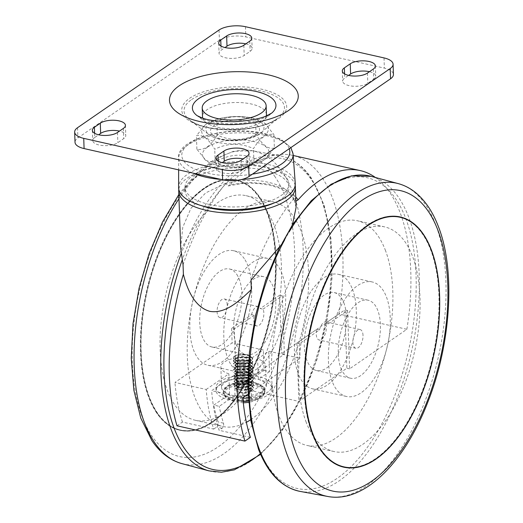 <?xml version="1.0" encoding="UTF-8"?>
<svg xmlns="http://www.w3.org/2000/svg" width="523" height="523" viewBox="0 0 523 523"><rect width="100%" height="100%" fill="white"/><g stroke="black" fill="none" stroke-linecap="round" stroke-linejoin="round"><path stroke-width="0.39" stroke-dasharray="2.62 1.96" d="M363.021 335.42A9.597 4.72 102.7 0 0 360.079 329.549A9.597 4.72 102.7 0 0 352.914 342.402A9.597 4.72 102.7 0 0 355.862 348.272A9.597 4.72 102.7 0 0 363.021 335.42M316.761 329.294L319.481 329.908L299.535 343.676L296.822 343.068L316.761 329.294A9.597 4.72 102.7 0 0 316.238 334.138A9.597 4.72 102.7 0 0 319.187 340.009A9.597 4.72 102.7 0 0 326.345 327.156A9.597 4.72 102.7 0 0 325.515 323.253L344.834 309.917L346.867 368.231L298.855 401.376L236.37 387.301L284.388 354.149L281.668 353.541L338.95 313.99A164.706 81 102.7 0 0 292.298 155.279A164.706 81 102.7 0 0 230.198 184.547L249.955 182.39L268.639 184.044L284.447 188.94L295.717 196.805M319.481 329.908A9.597 4.72 -77.3 0 1 326.117 321.9A9.597 4.72 -77.3 0 1 328.235 323.861L325.515 323.253M254.283 315.219L234.337 328.987L231.617 328.379L251.563 314.604L254.283 315.219A9.597 4.72 102.7 0 0 253.76 320.056A9.597 4.72 102.7 0 0 256.701 325.927A9.597 4.72 102.7 0 0 263.867 313.081A9.597 4.72 102.7 0 0 263.036 309.171L260.317 308.563L279.635 295.227L281.668 353.541M227.191 304.817A9.597 4.72 102.7 0 0 224.243 298.947A9.597 4.72 102.7 0 0 217.084 311.8A9.597 4.72 102.7 0 0 220.026 317.664A9.597 4.72 102.7 0 0 227.191 304.817M251.563 314.604A9.597 4.72 -77.3 0 1 258.205 306.596A9.597 4.72 -77.3 0 1 260.317 308.563M243.175 401.2A27.987 11.467 178 0 1 229.316 399.886A27.987 11.467 178 0 1 216.084 390.681A27.987 11.467 178 0 1 230.277 380.123A27.987 11.467 178 0 1 258.793 379.528A27.987 11.467 178 0 1 272.019 388.733A27.987 11.467 178 0 1 248.438 400.912M242.92 398.284A27.987 11.467 178 0 1 232.022 397.513L219.255 406.332L213.822 405.109L229.564 394.237A22.384 9.172 178 0 1 221.575 387.576A22.384 9.172 178 0 1 252.91 378.122L255.878 376.07A27.987 11.467 178 0 1 258.695 376.612A27.987 11.467 178 0 1 261.31 377.292A27.987 11.467 178 0 1 271.921 385.817A27.987 11.467 178 0 1 248.242 398.003M245.522 395.898A22.384 9.172 178 0 1 234.997 395.46L232.022 397.513A27.987 11.467 178 0 1 229.211 396.97A27.987 11.467 178 0 1 226.59 396.29A27.987 11.467 178 0 1 215.986 387.765A27.987 11.467 178 0 1 255.878 376.07L264.082 370.402L263.37 349.992L234.847 343.565L236.37 387.301M295.24 183.2A58.367 23.914 -2 0 0 267.671 164.385A58.367 23.914 -2 0 0 208.592 165.516A58.367 23.914 -2 0 0 178.591 187.273M209.553 204.513A51.973 21.293 -2 0 0 262.513 203.408A51.973 21.293 -2 0 0 288.866 183.795A51.973 21.293 -2 0 0 264.305 166.713A51.973 21.293 -2 0 0 211.344 167.811A51.973 21.293 -2 0 0 184.985 187.424A51.973 21.293 -2 0 0 209.553 204.513M274.026 203.002A51.973 21.293 -2 0 0 288.99 187.299A51.973 21.293 -2 0 0 264.422 170.21A51.973 21.293 -2 0 0 211.462 171.315A51.973 21.293 -2 0 0 185.109 190.928A51.973 21.293 -2 0 0 201.133 205.546M295.162 185.332A58.367 23.914 -2 0 0 267.796 167.883A58.367 23.914 -2 0 0 178.814 189.391M295.881 201.309L294.325 200.433L294.024 199.015L296.09 207.415M294.024 199.015C289.886 190.764 281.309 185.194 268.299 182.305C255.087 179.265 241.025 179.729 226.113 183.71L228.185 185.966L230.198 184.547M177.009 425.8L182.449 422.048L213.691 429.082A155.115 76.28 -77.3 0 1 206.199 389.472L174.957 382.431L232.127 342.957L234.847 343.565L234.337 328.987M182.449 422.048A155.115 76.28 -77.3 0 1 174.957 382.431M328.235 323.861L347.547 310.525L344.834 309.917M263.036 309.171L282.348 295.841L279.635 295.227M248.033 394.165L300.045 358.255L297.326 357.647L298.855 401.376M296.822 343.068L297.326 357.647L268.802 351.221L257.63 358.935A22.384 9.172 178 0 1 265.612 365.603A22.384 9.172 178 0 1 234.284 375.05L211.632 390.694A155.115 76.28 102.7 0 0 219.124 430.311L222.079 428.272A3.197 1.576 102.7 0 0 223.498 423.179A145.518 71.566 -77.3 0 1 219.255 406.332M264.082 370.402L269.515 371.631L268.802 351.221M206.199 389.472L228.852 373.827A22.384 9.172 178 0 1 220.863 367.166A22.384 9.172 178 0 1 252.197 357.712L263.37 349.992M242.875 397.728L211.632 390.694M250.367 437.346L219.124 430.311M347.547 310.525L349.586 368.839L406.861 329.294L338.95 313.99M349.586 368.839L346.867 368.231M180.696 247.941L182.769 227.296L190.947 208.278L205.709 192.882L226.086 183.076L226.113 183.71M406.861 329.294A164.706 81 102.7 0 0 375.455 177.506M294.004 198.38A171.106 84.144 102.7 0 0 250.975 280.132M299.535 343.676L300.045 358.255M231.617 328.379L232.127 342.957M183.063 264.828A171.106 84.144 -77.3 0 1 226.086 183.076M213.691 429.082L216.64 427.049A3.197 1.576 102.7 0 0 218.065 421.956A145.518 71.566 -77.3 0 1 213.822 405.109M282.348 295.841L284.388 354.149M229.564 394.237L228.852 373.827M234.997 395.46L234.284 375.05M269.515 371.631L258.342 379.345L257.63 358.935M252.91 378.122L252.197 357.712M258.342 379.345A22.384 9.172 178 0 1 266.325 386.013A22.384 9.172 178 0 1 248.111 395.689M207.487 147.159A33.341 13.663 -2 0 0 206.252 160.711A33.341 13.663 -2 0 0 234.559 167.236A33.341 13.663 -2 0 0 264.128 159.92A33.341 13.663 -2 0 0 265.789 158.632A33.341 13.663 -2 0 0 251.877 141.099A33.341 13.663 -2 0 0 207.487 147.159M274.372 147.957C268.534 149.676 262.428 145.185 256.061 134.483C243.476 140.864 230.565 141.073 217.32 135.104C214.221 140.288 210.874 144.217 207.271 146.891C203.656 149.199 200.191 149.97 196.896 149.205L206.029 160.541L215.208 162.686C228.224 168.654 241.136 168.445 253.943 162.065C257.251 162.816 260.716 162.045 264.324 159.744L266.155 158.312L274.372 147.957L273.902 134.548C270.594 133.79 267.135 134.561 263.527 136.863C259.918 139.549 256.571 143.479 253.478 148.65C240.462 142.681 227.551 142.89 214.737 149.277C208.474 138.647 202.368 134.156 196.426 135.797L204.643 125.442L206.474 124.01C210.096 121.709 213.554 120.931 216.855 121.696C229.44 115.315 242.352 115.106 255.59 121.068L264.769 123.212L273.902 134.548M206.67 123.833A33.341 13.663 -2 0 0 205.009 125.121A33.341 13.663 -2 0 0 218.921 142.655A33.341 13.663 -2 0 0 263.311 136.595A33.341 13.663 -2 0 0 264.546 123.042A33.341 13.663 -2 0 0 236.239 116.518A33.341 13.663 -2 0 0 206.67 123.833M266.442 114.517A31.981 13.101 -2 0 0 243.018 102.756A31.981 13.101 -2 0 0 207.317 109.516A31.981 13.101 -2 0 0 202.519 116.753M202.741 118.106A31.981 13.101 -2 0 0 206.134 122.519A31.981 13.101 -2 0 0 233.284 128.776A31.981 13.101 -2 0 0 261.65 121.754A31.981 13.101 -2 0 0 263.246 120.525A31.981 13.101 -2 0 0 266.318 115.89M255.832 134.908A24.535 10.055 178 0 1 222.066 139.138A24.535 10.055 178 0 1 214.149 125.52A24.535 10.055 178 0 1 247.915 121.29A24.535 10.055 178 0 1 255.832 134.908M219.052 30.007L219.412 40.212A19.188 7.865 178 0 1 245.817 36.904L384.366 68.121A19.188 7.865 178 0 1 393.433 74.429M219.412 40.212L77.901 137.922A19.188 7.865 -2 0 0 75.018 142.263M373.344 69.01L373.703 79.215L367.806 83.288A13.591 5.57 -2 0 1 352.626 86.164A13.591 5.57 -2 0 1 342.676 81.163A13.591 5.57 -2 0 1 344.709 78.084L348.612 75.397M373.703 79.215A13.591 5.57 -2 0 0 375.736 76.142A13.591 5.57 -2 0 0 369.447 71.703M241.096 160.326L241.456 170.531A13.591 5.57 178 0 1 226.282 173.401A13.591 5.57 178 0 1 216.326 168.399A13.591 5.57 178 0 1 218.366 165.327L222.262 162.633M241.456 170.531L247.353 166.458A13.591 5.57 178 0 0 249.393 163.379A13.591 5.57 178 0 0 243.097 158.94M94.611 133.273L94.755 137.477L98.651 134.79M94.755 137.477A13.591 5.57 -2 0 0 92.715 140.556A13.591 5.57 -2 0 0 102.671 145.551A13.591 5.57 -2 0 0 117.845 142.681L123.742 138.608A13.591 5.57 -2 0 0 125.782 135.535A13.591 5.57 -2 0 0 119.492 131.096M245.843 43.854A13.591 5.57 178 0 1 252.132 48.293A13.591 5.57 178 0 1 250.092 51.372L244.195 55.438A13.591 5.57 178 0 1 229.022 58.315A13.591 5.57 178 0 1 219.065 53.313A13.591 5.57 178 0 1 221.105 50.241L225.001 47.547M253.943 162.065L253.478 148.65M256.061 134.483L255.59 121.068M217.32 135.104L216.855 121.696M196.896 149.205L196.426 135.797M215.208 162.686L214.737 149.277M340.898 368.1A39.977 19.658 102.7 0 0 350.541 378.214A39.977 19.658 102.7 0 0 374.821 355.463A39.977 19.658 102.7 0 0 377.756 310.329A39.977 19.658 102.7 0 0 368.114 300.215A39.977 19.658 102.7 0 0 343.833 322.966A39.977 19.658 102.7 0 0 340.898 368.1M343.801 302.68A39.977 19.658 -77.3 0 1 340.859 347.815A39.977 19.658 -77.3 0 1 316.585 370.565A39.977 19.658 -77.3 0 1 306.936 360.452A39.977 19.658 -77.3 0 1 309.877 315.317A39.977 19.658 -77.3 0 1 334.158 292.566A39.977 19.658 -77.3 0 1 343.801 302.68M352.43 289.16A58.687 28.863 -77.3 0 1 348.109 355.418A58.687 28.863 -77.3 0 1 312.473 388.818A58.687 28.863 -77.3 0 1 298.313 373.965A58.687 28.863 -77.3 0 1 302.627 307.714A58.687 28.863 -77.3 0 1 338.27 274.314A58.687 28.863 -77.3 0 1 352.43 289.16M332.268 381.62A58.687 28.863 -77.3 0 1 336.583 315.362A58.687 28.863 -77.3 0 1 372.226 281.962A58.687 28.863 -77.3 0 1 386.386 296.816A58.687 28.863 -77.3 0 1 382.071 363.067A58.687 28.863 -77.3 0 1 346.429 396.467A58.687 28.863 -77.3 0 1 332.268 381.62M306.243 422.401A115.138 56.621 -77.3 0 1 314.715 292.422A115.138 56.621 -77.3 0 1 384.634 226.897A115.138 56.621 -77.3 0 1 412.412 256.028A115.138 56.621 -77.3 0 1 403.946 386.007A115.138 56.621 -77.3 0 1 334.02 451.539A115.138 56.621 -77.3 0 1 306.243 422.401M385.242 249.909A115.138 56.621 -77.3 0 1 376.776 379.888A115.138 56.621 -77.3 0 1 306.857 445.413A115.138 56.621 -77.3 0 1 279.079 416.282A115.138 56.621 -77.3 0 1 287.545 286.303A115.138 56.621 -77.3 0 1 357.464 220.771A115.138 56.621 -77.3 0 1 385.242 249.909M415.837 225.74A128.246 63.074 -77.3 0 1 430.684 249.308A128.246 63.074 -77.3 0 1 427.245 377.364A128.246 63.074 -77.3 0 1 361.72 465.96M343.611 467.137A128.246 63.074 -77.3 0 1 343.363 467.085A128.246 63.074 -77.3 0 1 312.421 434.633A128.246 63.074 -77.3 0 1 321.854 289.847A128.246 63.074 -77.3 0 1 399.742 216.855A128.246 63.074 -77.3 0 1 399.984 216.914M325.999 456.546A127.926 62.91 -77.3 0 1 312.571 434.397A127.926 62.91 -77.3 0 1 315.48 308.309A127.926 62.91 -77.3 0 1 379.535 218.928M399.67 217.169A127.926 62.91 -77.3 0 1 430.534 249.536A127.926 62.91 -77.3 0 1 421.126 393.963A127.926 62.91 -77.3 0 1 343.434 466.771M236.801 274.418A39.977 19.658 -77.3 0 1 237.625 320.599A39.977 19.658 -77.3 0 1 211.992 347.004A39.977 19.658 -77.3 0 1 204.755 341.584A39.977 19.658 -77.3 0 1 203.937 295.397A39.977 19.658 -77.3 0 1 229.564 268.999A39.977 19.658 -77.3 0 1 236.801 274.418M238.71 349.233A39.977 19.658 102.7 0 0 245.947 354.653A39.977 19.658 102.7 0 0 271.581 328.254A39.977 19.658 102.7 0 0 270.764 282.067A39.977 19.658 102.7 0 0 263.52 276.654A39.977 19.658 102.7 0 0 237.893 303.052A39.977 19.658 102.7 0 0 238.71 349.233M231.212 364.956A58.687 28.863 102.7 0 0 241.835 372.906A58.687 28.863 102.7 0 0 279.465 334.151A58.687 28.863 102.7 0 0 278.262 266.351A58.687 28.863 102.7 0 0 267.632 258.401A58.687 28.863 102.7 0 0 230.009 297.156A58.687 28.863 102.7 0 0 231.212 364.956M244.306 258.695A58.687 28.863 102.7 0 0 233.676 250.746A58.687 28.863 102.7 0 0 196.053 289.5A58.687 28.863 102.7 0 0 197.256 357.301A58.687 28.863 102.7 0 0 207.879 365.25A58.687 28.863 102.7 0 0 245.503 326.496A58.687 28.863 102.7 0 0 244.306 258.695M266.933 211.279A115.138 56.621 102.7 0 0 246.085 195.68A115.138 56.621 102.7 0 0 172.27 271.712A115.138 56.621 102.7 0 0 174.623 404.724A115.138 56.621 102.7 0 0 195.471 420.322A115.138 56.621 102.7 0 0 269.286 344.291A115.138 56.621 102.7 0 0 266.933 211.279M250.674 419.721A115.138 56.621 102.7 0 0 303.693 324.24A115.138 56.621 102.7 0 0 294.096 217.398A115.138 56.621 102.7 0 0 273.248 201.8A115.138 56.621 102.7 0 0 199.433 277.831A115.138 56.621 102.7 0 0 201.793 410.843A115.138 56.621 102.7 0 0 222.641 426.441A115.138 56.621 102.7 0 0 246.359 422.309M275.176 176.977A153.997 75.73 102.7 0 0 160.594 228.185A153.997 75.73 102.7 0 0 151.716 435.718A153.997 75.73 102.7 0 0 266.292 384.516A153.997 75.73 102.7 0 0 275.176 176.977M156.645 412.876A128.246 63.074 -77.3 0 1 154.024 264.71A128.246 63.074 -77.3 0 1 236.246 180.023A128.246 63.074 -77.3 0 1 259.467 197.393A128.246 63.074 -77.3 0 1 262.095 345.559A128.246 63.074 -77.3 0 1 179.873 430.246A128.246 63.074 -77.3 0 1 156.645 412.876M157.142 412.987A128.246 63.074 102.7 0 0 180.363 430.357A128.246 63.074 102.7 0 0 262.585 345.67A128.246 63.074 102.7 0 0 259.964 197.504A128.246 63.074 102.7 0 0 236.742 180.134A128.246 63.074 102.7 0 0 154.52 264.821A128.246 63.074 102.7 0 0 157.142 412.987M259.833 197.779A127.926 62.91 102.7 0 0 236.671 180.448A127.926 62.91 102.7 0 0 154.651 264.926A127.926 62.91 102.7 0 0 157.273 412.719A127.926 62.91 102.7 0 0 180.435 430.05A127.926 62.91 102.7 0 0 262.454 345.572A127.926 62.91 102.7 0 0 259.833 197.779M156.717 412.595A127.926 62.91 -77.3 0 1 154.095 264.801A127.926 62.91 -77.3 0 1 236.115 180.324A127.926 62.91 -77.3 0 1 259.277 197.648A127.926 62.91 -77.3 0 1 261.899 345.442A127.926 62.91 -77.3 0 1 179.879 429.919A127.926 62.91 -77.3 0 1 156.717 412.595M237.88 399.762A7.034 2.883 -2 0 0 239.606 400.716A7.034 2.883 -2 0 0 242.201 401.259L237.318 399.559L238.919 396.552L245.96 395.44L250.837 397.147A7.034 2.883 -2 0 0 249.111 396.192A7.034 2.883 -2 0 0 246.516 395.65M245.235 395.565A7.034 2.883 -2 0 0 239.645 396.454M238.75 396.879A7.034 2.883 -2 0 0 237.481 399.258M249.942 391.753L251.19 391.282L249.87 389.563L249.942 391.753A7.995 3.275 -2 0 0 252.047 389.426A7.995 3.275 -2 0 0 249.451 387.131A7.995 3.275 -2 0 0 240.783 386.811A7.995 3.275 -2 0 0 236.063 389.988A7.995 3.275 -2 0 0 238.651 392.283A7.995 3.275 -2 0 0 249.942 391.753L252.027 388.968L249.425 386.405L243.666 385.346L238.109 386.203L235.997 388.177L238.58 390.093L244.313 390.42L249.844 388.837L251.923 386.052L249.327 383.49L243.568 382.431L238.011 383.287L235.899 385.261L238.475 387.177L244.208 387.504L249.739 385.922L251.831 383.248L249.223 380.574L243.463 379.515L237.906 380.371L235.795 382.346L238.377 384.261L244.11 384.588L248.196 383.666L249.641 383.006L251.726 380.332L249.125 377.658L243.365 376.599L237.808 377.456L235.696 379.43L238.272 381.345L244.006 381.672L249.536 380.09L251.615 377.305L249.02 374.743L243.26 373.684L237.704 374.54L235.592 376.514L238.168 378.43L243.908 378.757L249.438 377.175L251.517 374.39L248.922 371.827L243.156 370.774L237.605 371.631L235.494 373.599L238.07 375.514L243.803 375.841L249.334 374.259L251.413 371.474L248.817 368.911L243.058 367.859L237.501 368.715L235.389 370.683L237.965 372.598L243.698 372.925L249.229 371.343L251.315 368.558L248.713 365.995L242.953 364.943L237.396 365.799L235.285 367.767L237.867 369.683L243.6 370.009L249.131 368.427L251.217 365.754L248.615 363.08L242.855 362.027L237.298 362.884L235.187 364.851L237.56 366.708L243.496 367.094L247.588 366.172L249.026 365.512L251.118 362.838L248.51 360.164L242.75 359.111L237.194 359.968L235.082 361.936L237.455 363.792L243.398 364.178L248.928 362.596L251.014 359.922L248.412 357.248L242.652 356.196L237.096 357.052L234.99 359.105L237.56 360.935L243.293 361.262L248.824 359.68A7.995 3.275 -2 0 0 250.922 357.359A7.995 3.275 -2 0 0 248.333 355.065L247.287 354.686L236.304 355.13L233.801 356.536L233.212 357.974L234.121 359.576L236.468 360.615L247.51 360.295L248.824 359.68M249.87 389.563L251.949 386.785L249.353 384.215L248.209 383.81L243.594 383.163L238.161 383.967L235.925 385.987L238.501 387.909L244.234 388.236L249.765 386.647L251.851 383.974L249.249 381.3L243.489 380.247L238.063 381.051L235.827 383.156L238.396 384.993L244.136 385.32L249.667 383.732L251.753 381.058L249.151 378.384L243.391 377.331L237.958 378.136L235.729 380.241L238.298 382.078L244.032 382.405L249.563 380.816L251.648 378.142L249.046 375.475L243.287 374.416L237.86 375.22L235.625 377.325L238.194 379.162L243.927 379.489L249.458 377.9L251.55 375.226L248.941 372.559L243.182 371.5L237.756 372.304L235.52 374.409L238.096 376.246L243.829 376.573L249.36 374.984L251.445 372.311L248.843 369.643L243.084 368.584L237.527 369.441L235.422 371.493L237.991 373.33L243.725 373.657L249.255 372.069L251.341 369.29L248.739 366.728L247.601 366.322L242.979 365.669L237.553 366.479L235.311 368.499L237.893 370.415L243.626 370.742L249.157 369.153L251.236 366.375L248.641 363.812L247.497 363.407L242.881 362.753L237.449 363.563L235.213 365.584L237.788 367.499L243.522 367.826L249.053 366.237L251.132 363.459L248.536 360.896L247.392 360.491L242.777 359.837L237.35 360.648L235.108 362.668L237.684 364.583L243.424 364.91L248.955 363.322L251.033 360.543L248.438 357.98L247.294 357.575L242.679 356.921L237.246 357.732L235.01 359.831L237.586 361.668L243.319 361.994L248.85 360.406L250.929 357.627L248.333 355.065M249.072 400.455L243.489 401.344A7.034 2.883 -2 0 0 249.072 400.455L249.968 400.03A7.034 2.883 -2 0 0 251.236 397.65L249.968 400.03M243.489 401.344L242.201 401.259M250.837 397.147L251.4 397.33L251.236 397.65M251.19 391.282L253.72 387.974L250.563 384.935L243.561 383.732L236.801 384.85L234.239 387.327L237.279 389.713L244.352 390.217L251.086 388.367L253.622 385.059L250.465 382.019L243.457 380.816L236.703 381.934L234.134 384.412L237.174 386.798L244.254 387.301L250.988 385.451L253.518 382.143L250.36 379.103L243.358 377.9L236.599 379.018L234.043 381.6L237.076 383.882L244.149 384.385L250.883 382.535L253.426 379.358L250.262 376.187L243.254 374.984L236.501 376.102L233.938 378.685L237.069 380.992L244.051 381.47L249.164 380.345L250.779 379.62L253.322 376.442L250.157 373.272L243.156 372.069L236.396 373.187L233.833 375.664L236.873 378.051L243.947 378.554L250.68 376.704L253.21 373.396L250.059 370.356L243.051 369.153L236.298 370.271L233.729 372.749L236.769 375.135L243.849 375.638L250.576 373.788L253.112 370.48L249.955 367.44L242.953 366.237L236.193 367.355L233.624 369.833L236.664 372.219L243.744 372.722L250.478 370.872L253.008 367.564L249.85 364.524L242.849 363.322L236.089 364.439L233.526 366.917L236.566 369.303L243.64 369.807L250.373 367.957L252.91 364.649L249.752 361.609L242.744 360.406L235.991 361.524L233.421 364.001L236.461 366.388L243.541 366.891L250.275 365.041L252.805 361.733L249.648 358.693L242.646 357.49L235.886 358.615L233.323 361.086L236.363 363.472L243.437 363.975L250.171 362.125L252.701 358.817L249.549 355.777L242.541 354.574L235.788 355.699L233.219 358.17L234.121 359.576M251.177 390.916L253.707 387.615L250.55 384.575L249.308 384.137L243.548 383.366L237.082 384.372L234.226 386.961L237.364 389.374L244.346 389.851L251.073 388.001L253.609 384.699L250.452 381.659L249.203 381.221L243.443 380.45L236.984 381.457L234.121 384.045L237.259 386.458L244.241 386.935L250.975 385.085L253.505 381.783L250.347 378.744L249.105 378.306L243.345 377.534L236.88 378.541L234.029 381.234L237.161 383.542L244.136 384.019L250.87 382.169L253.407 378.868L250.249 375.828L249 375.39L243.241 374.618L236.775 375.625L233.925 378.319L237.056 380.626L244.038 381.104L250.765 379.253L253.302 375.952L250.144 372.912L243.143 371.703L236.677 372.709L233.82 375.298L236.958 377.711L243.934 378.188L250.667 376.338L253.197 373.036L250.046 369.996L243.038 368.787L236.573 369.794L233.716 372.383L236.854 374.795L243.836 375.272L250.563 373.422L253.099 370.121L249.942 367.081L242.94 365.871L236.474 366.878L233.611 369.467L236.756 371.879L243.731 372.356L250.465 370.506L252.995 367.205L249.837 364.165L242.835 362.955L236.37 363.962L233.513 366.551L236.651 368.963L243.626 369.441L250.36 367.591L252.897 364.289L249.739 361.249L242.731 360.04L236.272 361.047L233.408 363.635L236.546 366.048L243.528 366.525L250.262 364.675L252.792 361.373L249.634 358.333L242.633 357.124L236.167 358.131L233.31 360.72L236.448 363.132L243.424 363.609L250.157 361.759L252.687 358.458L249.536 355.418L242.528 354.208L236.063 355.215L233.801 356.536M238.612 387.818L245.653 386.706L251.092 388.596L249.497 391.596L242.456 392.708L237.011 390.825L238.612 387.818L238.919 396.552M237.011 390.825L237.318 399.559M242.456 392.708L242.757 401.442M249.497 391.596L249.798 400.33M251.092 388.596L251.4 397.33M245.653 386.706L245.96 395.44M192.922 173.093A57.249 23.457 178 0 1 178.689 157.985A57.249 23.457 178 0 1 208.115 136.647A57.249 23.457 178 0 1 266.057 135.535A57.249 23.457 178 0 1 293.096 153.991M241.541 179.546A57.249 23.457 178 0 1 221.183 179.461M289.239 148.728A54.052 22.149 -2 0 0 264.278 133.881A54.052 22.149 -2 0 0 189.895 143.197A54.052 22.149 -2 0 0 207.337 173.198A54.052 22.149 -2 0 0 252.439 174.139M222.079 428.272L216.64 427.049M223.498 423.179L218.065 421.956M210.253 122.944A29.059 11.905 -2 0 0 209.174 134.757A29.059 11.905 -2 0 0 233.846 140.445A29.059 11.905 -2 0 0 259.617 134.071A29.059 11.905 -2 0 0 261.062 132.947A29.059 11.905 -2 0 0 248.941 117.662A29.059 11.905 -2 0 0 210.253 122.944M278.818 118.394A52.496 21.508 -2 0 0 261.879 89.256A52.496 21.508 -2 0 0 189.64 98.304A52.496 21.508 -2 0 0 206.578 127.442A52.496 21.508 -2 0 0 278.818 118.394M191.588 99.586A50.234 20.58 178 0 1 258.473 90.459A50.234 20.58 178 0 1 279.432 116.877A50.234 20.58 178 0 1 276.929 118.813A50.234 20.58 178 0 1 232.375 129.835A50.234 20.58 178 0 1 189.725 120.009A50.234 20.58 178 0 1 191.588 99.586M206.134 122.519L197.112 115.675A41.807 17.128 -2 0 0 197.112 115.675A41.807 17.128 -2 0 0 232.604 123.853A41.807 17.128 -2 0 0 269.678 114.681A41.807 17.128 -2 0 0 271.764 113.066A41.807 17.128 -2 0 0 271.77 113.06L263.246 120.525M384.013 57.916L384.366 68.121M245.464 26.706L245.817 36.904M77.541 127.717L77.901 137.922M344.565 73.88L344.709 78.084M367.447 73.083L367.806 83.288M246.993 156.253L247.353 166.458M218.215 161.123L218.366 165.327M117.492 132.476L117.845 142.681M123.389 128.403L123.742 138.608M220.961 46.037L221.105 50.241M243.842 45.233L244.195 55.438M249.739 41.167L250.092 51.372M258.728 448.172A159.273 78.326 -77.3 0 1 291.272 227.283A159.273 78.326 -77.3 0 1 405.593 218.019A159.273 78.326 -77.3 0 1 373.049 438.908A159.273 78.326 -77.3 0 1 258.728 448.172M284.675 239.822A161.509 79.431 -77.3 0 1 289.101 232.029M371.147 176.349A161.509 79.431 -77.3 0 1 408.594 216.842A161.509 79.431 -77.3 0 1 397.284 397.748A161.509 79.431 -77.3 0 1 300.169 491.411M398.18 183.593A160.391 78.875 -77.3 0 1 435.365 223.805A160.391 78.875 -77.3 0 1 424.133 403.455A160.391 78.875 -77.3 0 1 327.692 496.464M260.31 453.722A159.273 78.326 102.7 0 0 326.679 320.109A159.273 78.326 102.7 0 0 311.793 180.317A159.273 78.326 102.7 0 0 182.082 260.356M208.958 470.863A161.509 79.431 102.7 0 0 313.512 366.061A161.509 79.431 102.7 0 0 310.721 177.997A161.509 79.431 102.7 0 0 279.942 155.802A161.509 79.431 102.7 0 0 181.121 253.871M181.926 463.626A160.391 78.875 102.7 0 0 285.754 359.549A160.391 78.875 102.7 0 0 282.982 172.793A160.391 78.875 102.7 0 0 252.413 150.755A160.391 78.875 102.7 0 0 178.984 198.707M258.146 384.477A20.789 8.518 -2 0 0 235.605 383.634A20.789 8.518 -2 0 0 223.328 391.89A20.789 8.518 -2 0 0 230.068 397.853A20.789 8.518 -2 0 0 252.609 398.696A20.789 8.518 -2 0 0 264.88 390.439A20.789 8.518 -2 0 0 258.146 384.477M257.015 383.529A19.188 7.865 -2 0 0 229.917 384.804A19.188 7.865 -2 0 0 231.094 395.885A19.188 7.865 -2 0 0 258.192 394.61A19.188 7.865 -2 0 0 257.015 383.529M258.172 385.359A20.789 8.518 -2 0 0 235.631 384.523A20.789 8.518 -2 0 0 223.36 392.78A20.789 8.518 -2 0 0 230.094 398.742A20.789 8.518 -2 0 0 252.635 399.579A20.789 8.518 -2 0 0 264.913 391.328A20.789 8.518 -2 0 0 258.172 385.359M248.451 401.089A20.345 8.335 -2 0 0 262.657 395.996A20.345 8.335 -2 0 0 257.911 386.51A20.345 8.335 -2 0 0 231.97 386.745A20.345 8.335 -2 0 0 225.936 397.284A20.345 8.335 -2 0 0 230.427 399.605A20.345 8.335 -2 0 0 243.195 401.422M290.866 147.604L280.982 139.268L265.083 133.679C229.087 124.382 175.728 139.543 178.689 157.985L178.65 169.877M360.079 329.549L326.117 321.9M258.205 306.596L224.243 298.947M272.019 388.733L271.921 385.817M288.866 183.795L288.99 187.299M293.207 155.481L292.298 155.279M184.985 187.424L185.109 190.928M221.575 387.576L220.863 367.166M266.325 386.013L265.612 365.603M216.084 390.681L215.986 387.765M256.701 325.927L220.026 317.664M355.862 348.272L319.187 340.009M228.185 185.966L240.907 183.691L250.726 183.194L259.63 183.632L269.973 185.286L278.752 187.94L286.552 191.921L291.605 196.295L294.325 200.433M205.009 125.121L204.643 125.442M209.174 134.757L212.698 136.908L219.869 139.412L227.315 140.609L235.337 140.824L246.379 139.478L257.721 135.32L259.264 134.346L277.105 118.675C259.656 132.496 204.362 133.11 189.725 120.009L209.174 134.757M375.383 65.937L375.736 76.142M342.317 70.958L342.676 81.163M249.033 153.174L249.393 163.379M215.966 158.194L216.326 168.399M92.362 130.351L92.715 140.556M125.428 125.33L125.782 135.535M218.712 43.108L219.065 53.313M251.772 38.087L252.132 48.293M265.789 158.632L266.155 158.312M316.585 370.565L350.541 378.214M338.27 274.314L372.226 281.962M334.02 451.539L306.857 445.413M292.514 224.609L279.027 248.32M343.859 467.196L343.363 467.085M400.232 216.967L399.742 216.855M384.634 226.897L357.464 220.771M312.473 388.818L346.429 396.467M334.158 292.566L368.114 300.215M245.947 354.653L211.992 347.004M267.632 258.401L233.676 250.746M195.471 420.322L222.641 426.441M178.833 194.53L196.014 173.95L214.41 159.28L233.474 151.291L252.413 150.755L279.942 155.802C292.455 158.227 303.059 165.843 311.747 178.637L324.097 205.023L330.987 238.854L332.007 277.863L327.117 319.363L316.65 360.478L301.34 398.363L282.23 430.39L260.591 454.369M179.873 430.246L180.363 430.357M236.246 180.023L236.742 180.134M236.115 180.324L236.671 180.448M179.879 429.919L180.435 430.05M246.085 195.68L273.248 201.8M241.835 372.906L207.879 365.25M263.52 276.654L229.564 268.999M243.339 402.821L235.801 401.971L233.081 401.18L225.936 397.284C224.125 395.643 223.269 394.146 223.36 392.78L223.328 391.89C225.008 385.49 226.067 387.517 228.028 385.471L238.135 382.241C245.339 381.208 251.825 381.62 257.591 383.477C262.808 385.713 265.239 388.033 264.88 390.439L264.913 391.328C265.096 392.681 264.344 394.244 262.657 395.996L253.23 401.337L248.556 402.422M235.997 388.177L236.063 389.988M234.984 359.02L235.01 359.752M235.082 361.936L235.108 362.668M235.187 364.851L235.213 365.584M235.285 367.767L235.311 368.499M235.389 370.683L235.415 371.415M235.494 373.599L235.513 374.331M235.592 376.514L235.618 377.246M235.696 379.43L235.723 380.162M235.795 382.346L235.821 383.071M235.899 385.261L235.925 385.987M250.922 357.359L250.935 357.732M251.014 359.922L251.04 360.648M251.118 362.838L251.138 363.563M251.217 365.754L251.243 366.479M251.321 368.669L251.347 369.395M251.419 371.585L251.445 372.311M251.524 374.501L251.55 375.226M251.622 377.416L251.648 378.142M251.726 380.332L251.753 381.058M251.831 383.248L251.851 383.974M251.929 386.164L251.955 386.889M252.034 389.079L252.047 389.426M253.727 388.105L253.72 387.739M234.239 387.327L234.226 386.961M253.629 385.19L253.616 384.823M234.134 384.412L234.121 384.045M253.524 382.274L253.511 381.908M234.036 381.496L234.023 381.13M253.426 379.358L253.413 378.992M233.931 378.58L233.918 378.214M253.322 376.442L253.309 376.076M233.833 375.664L233.82 375.298M253.224 373.527L253.21 373.161M233.729 372.749L233.716 372.383M253.119 370.611L253.106 370.245M233.624 369.833L233.611 369.467M253.014 367.695L253.008 367.329M233.526 366.917L233.513 366.551M252.916 364.779L252.903 364.413M233.421 364.001L233.408 363.635M252.812 361.864L252.799 361.498M233.323 361.086L233.31 360.72M252.714 358.948L252.701 358.582M237.35 360.877L236.468 360.615M247.484 363.256L248.556 362.851M237.455 363.792L236.363 363.472M247.588 366.172L248.66 365.767M237.56 366.708L236.461 366.388M247.686 369.088L248.758 368.682M237.658 369.624L236.566 369.303M247.791 372.003L248.863 371.598M237.762 372.539L236.664 372.219M247.889 374.919L248.961 374.514M237.86 375.455L236.769 375.135M247.994 377.835L249.066 377.429M237.965 378.371L236.873 378.051M248.098 380.751L249.164 380.345M238.063 381.287L236.971 380.966M248.196 383.666L249.268 383.261M238.168 384.202L237.076 383.882M248.301 386.582L249.373 386.177M238.272 387.118L237.174 386.798M248.399 389.498L249.471 389.092M238.37 390.034L237.279 389.713M249.308 384.137L248.209 383.81M237.082 384.372L238.161 383.967M249.203 381.221L248.105 380.901M236.984 381.457L238.063 381.051M249.105 378.306L248.007 377.985M236.88 378.541L237.958 378.136M249 375.39L247.902 375.069M236.775 375.625L237.86 375.22M248.902 372.474L247.804 372.154M236.677 372.709L237.756 372.304M248.798 369.558L247.699 369.238M236.573 369.794L237.651 369.395M248.693 366.643L247.601 366.322M236.474 366.878L237.553 366.479M248.595 363.727L247.497 363.407M236.37 363.962L237.449 363.563M248.49 360.811L247.392 360.491M236.272 361.047L237.35 360.648M248.392 357.895L247.294 357.575M236.167 358.131L237.246 357.732M248.288 354.98L247.287 354.686"/><path stroke-width="0.78" d="M248.438 400.912A27.987 11.467 178 0 1 243.175 401.2M248.242 398.003A27.987 11.467 178 0 1 242.92 398.284M178.65 169.877L178.591 187.273A58.367 23.914 -2 0 0 206.18 206.84A58.367 23.914 -2 0 0 266.057 205.5A58.367 23.914 -2 0 0 295.24 183.2L293.096 153.991A57.249 23.457 178 0 1 241.541 179.546M201.133 205.546A51.973 21.293 -2 0 0 209.671 208.01A51.973 21.293 -2 0 0 274.026 203.002M183.39 274.281C187.084 289.147 194.471 307.047 209.834 311.355C225.426 314.029 239.286 301.032 251.308 289.579A164.706 81 102.7 0 0 237.252 391.165A164.706 81 102.7 0 0 244.927 441.105L177.009 425.8A164.706 81 102.7 0 1 169.334 375.86A164.706 81 102.7 0 1 183.39 274.281L183.063 264.828L180.696 247.941L178.716 191.15A58.367 23.914 -2 0 0 206.304 210.338A58.367 23.914 -2 0 0 265.782 209.102A58.367 23.914 -2 0 0 295.377 187.077A58.367 23.914 -2 0 0 295.162 185.332M295.377 187.077L296.09 207.415L292.422 224.831L282.087 243.862L250.975 280.132L251.308 289.579M244.927 441.105L250.367 437.346A155.115 76.28 -77.3 0 1 242.875 397.728L248.033 394.165M178.814 189.391A58.367 23.914 -2 0 0 178.716 191.15M295.717 196.805L298.117 199.851L295.881 201.309M375.455 177.506A164.706 81 102.7 0 0 360.21 170.576A164.706 81 102.7 0 0 298.117 199.851M248.111 395.689A22.384 9.172 178 0 1 245.522 395.898M207.01 100.769A31.981 13.101 -2 0 0 202.211 108.006A31.981 13.101 -2 0 0 225.642 119.774A31.981 13.101 -2 0 0 261.343 113.007A31.981 13.101 -2 0 0 266.142 105.777A31.981 13.101 -2 0 0 242.718 94.009A31.981 13.101 -2 0 0 207.01 100.769M202.211 108.006L202.519 116.753A31.981 13.101 -2 0 0 202.741 118.106M100.298 123.199L94.402 127.272A13.591 5.57 -2 0 0 92.362 130.351A13.591 5.57 -2 0 0 102.318 135.352A13.591 5.57 -2 0 0 117.492 132.476L123.389 128.403A13.591 5.57 -2 0 0 125.428 125.33A13.591 5.57 -2 0 0 115.472 120.329A13.591 5.57 -2 0 0 100.298 123.199L100.651 133.404L98.651 134.79M373.344 69.01A13.591 5.57 -2 0 0 375.383 65.937A13.591 5.57 -2 0 0 365.427 60.936A13.591 5.57 -2 0 0 350.253 63.813L344.356 67.879A13.591 5.57 -2 0 0 342.317 70.958A13.591 5.57 -2 0 0 352.273 75.959A13.591 5.57 -2 0 0 367.447 73.083L373.344 69.01M248.693 166.275A19.188 7.865 -2 0 1 222.282 169.583L83.732 138.366A19.188 7.865 -2 0 1 74.665 132.058A19.188 7.865 -2 0 1 77.541 127.717L219.052 30.007A19.188 7.865 178 0 1 245.464 26.706L384.013 57.916A19.188 7.865 178 0 1 393.08 64.224A19.188 7.865 178 0 1 390.204 68.565L248.693 166.275L249.046 176.48L390.557 78.77A19.188 7.865 178 0 0 393.433 74.429L393.08 64.224M223.903 151.049L218.006 155.122A13.591 5.57 178 0 0 215.966 158.194A13.591 5.57 178 0 0 225.923 163.196A13.591 5.57 178 0 0 241.096 160.326L246.993 156.253A13.591 5.57 178 0 0 249.033 153.174A13.591 5.57 178 0 0 239.076 148.179A13.591 5.57 178 0 0 223.903 151.049L224.262 161.254A13.591 5.57 178 0 1 243.097 158.94M220.752 40.036A13.591 5.57 178 0 0 218.712 43.108A13.591 5.57 178 0 0 228.669 48.109A13.591 5.57 178 0 0 243.842 45.233L249.739 41.167A13.591 5.57 178 0 0 251.772 38.087A13.591 5.57 178 0 0 241.822 33.086A13.591 5.57 178 0 0 226.642 35.963L220.752 40.036L220.961 46.037M74.665 132.058L75.018 142.263A19.188 7.865 -2 0 0 84.092 148.571L222.641 179.788A19.188 7.865 -2 0 0 249.046 176.48M369.447 71.703A13.591 5.57 -2 0 0 350.606 74.018L348.612 75.397M222.262 162.633L224.262 161.254M119.492 131.096A13.591 5.57 -2 0 0 100.651 133.404M226.642 35.963L227.002 46.168A13.591 5.57 178 0 1 245.843 43.854M227.002 46.168L225.001 47.547M266.318 115.89A31.981 13.101 -2 0 0 266.442 114.517L266.142 105.777M295.665 452.134A153.997 75.73 -77.3 0 1 327.13 238.56A153.997 75.73 -77.3 0 1 437.659 229.604A153.997 75.73 -77.3 0 1 406.201 443.171A153.997 75.73 -77.3 0 1 295.665 452.134M431.174 249.419A128.246 63.074 102.7 0 0 400.232 216.967A128.246 63.074 102.7 0 0 322.351 289.958A128.246 63.074 102.7 0 0 312.917 434.744A128.246 63.074 102.7 0 0 343.859 467.196A128.246 63.074 102.7 0 0 421.747 394.205A128.246 63.074 102.7 0 0 431.174 249.419M361.72 465.96A128.246 63.074 -77.3 0 1 343.611 467.137M399.984 216.914A128.246 63.074 -77.3 0 1 415.837 225.74M379.535 218.928A127.926 62.91 -77.3 0 1 399.67 217.169L400.226 217.293A127.926 62.91 102.7 0 0 322.534 290.102A127.926 62.91 102.7 0 0 313.127 434.528A127.926 62.91 102.7 0 0 343.99 466.895A127.926 62.91 102.7 0 0 421.682 394.087A127.926 62.91 102.7 0 0 431.089 249.667A127.926 62.91 102.7 0 0 400.226 217.293M343.99 466.895L343.434 466.771A127.926 62.91 -77.3 0 1 325.999 456.546M246.359 422.309A115.138 56.621 102.7 0 0 250.674 419.721M221.183 179.461A57.249 23.457 178 0 1 205.748 177.173A57.249 23.457 178 0 1 192.922 173.093M252.439 174.139A54.052 22.149 -2 0 0 289.239 148.728M198.662 98.684A41.807 17.128 -2 0 0 197.106 115.668L201.76 117.78C207.644 120.349 218.614 121.663 234.65 121.715C250.367 120.584 261.062 118.584 266.737 115.72L271.777 113.06A41.807 17.128 -2 0 0 254.315 91.08A41.807 17.128 -2 0 0 198.662 98.684M288.591 110.471A64.421 26.392 178 0 1 199.936 121.571A64.421 26.392 178 0 1 179.154 85.818A64.421 26.392 178 0 1 267.802 74.711A64.421 26.392 178 0 1 288.591 110.471M390.204 68.565L390.557 78.77M83.732 138.366L84.092 148.571M222.282 169.583L222.641 179.788M350.253 63.813L350.606 74.018M344.356 67.879L344.565 73.88M218.006 155.122L218.215 161.123M94.402 127.272L94.611 133.273M327.692 496.464A160.391 78.875 -77.3 0 1 287.473 455.572A160.391 78.875 -77.3 0 1 299.836 273.091A160.391 78.875 -77.3 0 1 398.18 183.593C404.547 185.319 410.418 188.385 415.792 192.791C425.212 200.623 432.678 211.723 438.196 226.073C455.703 269.848 451.172 343.101 427.971 401.742C404.763 462.208 364.348 503.453 327.692 496.464L300.169 491.411A161.509 79.431 -77.3 0 1 259.663 450.231A161.509 79.431 -77.3 0 1 284.675 239.822M289.101 232.029A161.509 79.431 -77.3 0 1 371.147 176.349L351.541 175.852L331.183 184.214L311.185 200.786L292.514 224.609M182.082 260.356A159.273 78.326 102.7 0 0 184.096 447.923A159.273 78.326 102.7 0 0 260.31 453.722M181.121 253.871A161.509 79.431 102.7 0 0 181.233 449.362A161.509 79.431 102.7 0 0 208.958 470.863L221.445 472.223L234.428 469.837L260.591 454.369M178.984 198.707A160.391 78.875 102.7 0 0 154.396 442.268A160.391 78.875 102.7 0 0 181.926 463.626L208.958 470.863M243.195 401.422A20.345 8.335 -2 0 0 248.451 401.089M293.096 153.991L290.866 147.604M360.21 170.576L293.207 155.481M279.027 248.32L265.632 280.295L255.662 314.957L249.445 352.025L247.83 388.066L250.909 421.12L258.545 449.407C268.031 473.596 281.904 487.599 300.169 491.411M398.18 183.593L371.147 176.349M181.926 463.626C169.962 460.247 159.933 452.545 151.847 440.523L140.779 418.093L133.849 390.223L131.234 358.209L133.012 323.613L139.066 288.173L149.081 253.701L162.555 221.948L178.833 194.53M243.339 402.821L248.556 402.422"/></g></svg>
